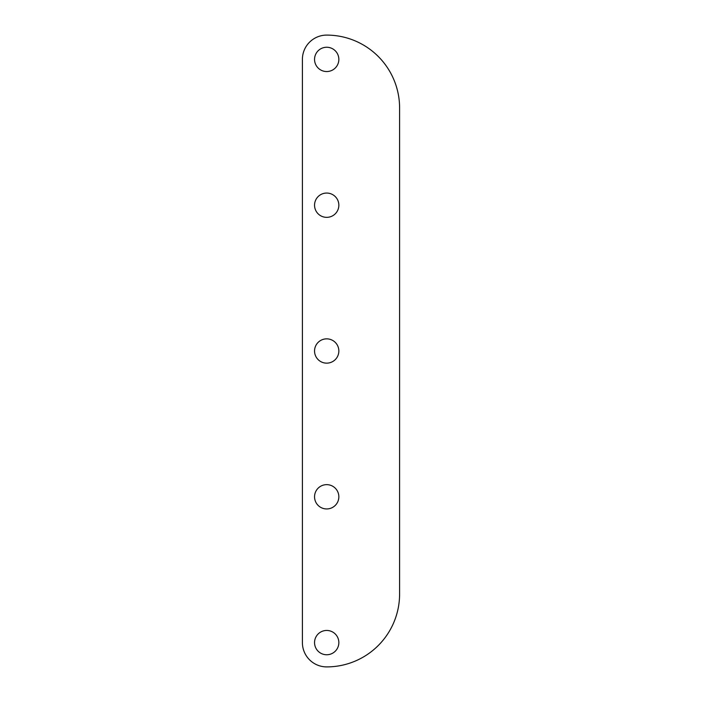 <?xml version="1.0" encoding="UTF-8"?>
<svg xmlns="http://www.w3.org/2000/svg" width="702" height="702" viewBox="0 0 702 702"><rect width="100%" height="100%" fill="white"/><g stroke="black" fill="none" stroke-linecap="round" stroke-linejoin="round"><path stroke-width="0.53" stroke-dasharray="3.51 2.63" d="M326.702 35.1A24.298 24.298 0 0 0 302.404 59.398L302.404 642.602A24.298 24.298 0 0 0 326.702 666.9A72.903 72.903 0 0 0 399.596 593.997L399.596 108.003A72.903 72.903 0 0 0 326.702 35.1M338.847 59.398A12.153 12.153 0 0 1 320.621 69.919A12.153 12.153 0 0 1 320.621 48.877A12.153 12.153 0 0 1 338.847 59.398M338.847 496.797A12.153 12.153 0 0 0 320.621 486.275A12.153 12.153 0 0 0 320.621 507.318A12.153 12.153 0 0 0 338.847 496.797M338.847 351A12.153 12.153 0 0 1 320.621 361.521A12.153 12.153 0 0 1 320.621 340.479A12.153 12.153 0 0 1 338.847 351M338.847 642.602A12.153 12.153 0 0 1 320.621 653.123A12.153 12.153 0 0 1 320.621 632.081A12.153 12.153 0 0 1 338.847 642.602M338.847 205.203A12.153 12.153 0 0 1 320.621 215.725A12.153 12.153 0 0 1 320.621 194.682A12.153 12.153 0 0 1 338.847 205.203"/><path stroke-width="1.05" d="M326.702 35.1A24.298 24.298 0 0 0 302.404 59.398L302.404 642.602A24.298 24.298 0 0 0 326.702 666.9A72.903 72.903 0 0 0 399.596 593.997L399.596 108.003A72.903 72.903 0 0 0 326.702 35.1M338.847 59.398A12.153 12.153 0 0 1 320.621 69.919A12.153 12.153 0 0 1 320.621 48.877A12.153 12.153 0 0 1 338.847 59.398M338.847 496.797A12.153 12.153 0 0 0 320.621 486.275A12.153 12.153 0 0 0 320.621 507.318A12.153 12.153 0 0 0 338.847 496.797M338.847 351A12.153 12.153 0 0 1 320.621 361.521A12.153 12.153 0 0 1 320.621 340.479A12.153 12.153 0 0 1 338.847 351M338.847 642.602A12.153 12.153 0 0 1 320.621 653.123A12.153 12.153 0 0 1 320.621 632.081A12.153 12.153 0 0 1 338.847 642.602M338.847 205.203A12.153 12.153 0 0 1 320.621 215.725A12.153 12.153 0 0 1 320.621 194.682A12.153 12.153 0 0 1 338.847 205.203"/></g></svg>
